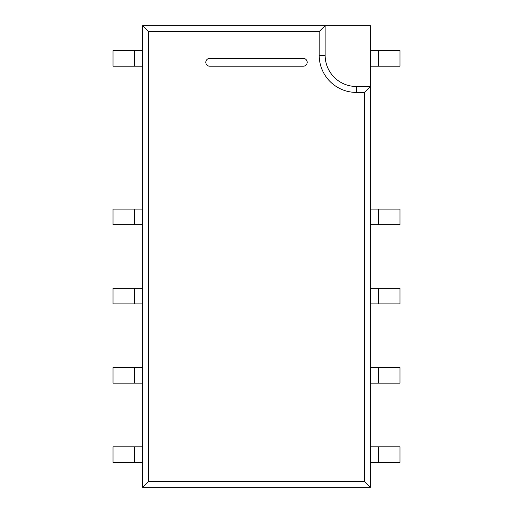 <?xml version="1.0" encoding="UTF-8"?>
<svg xmlns="http://www.w3.org/2000/svg" width="513" height="513" viewBox="0 0 513 513"><rect width="100%" height="100%" fill="white"/><g stroke="black" fill="none" stroke-linecap="round" stroke-linejoin="round"><path stroke-width="0.77" d="M209.708 66.203L303.292 66.203A3.899 3.899 0 0 0 307.191 62.304A3.899 3.899 0 0 0 303.292 58.405L209.708 58.405A3.899 3.899 0 0 0 205.809 62.304A3.899 3.899 0 0 0 209.708 66.203M142.633 25.65L148.565 31.575L319.201 31.575L325.133 25.65L142.633 25.65L142.633 487.35L148.565 481.425L148.565 31.575M370.367 487.35L364.435 481.425L364.435 92.411L370.367 86.479L356.33 86.479A31.197 31.197 0 0 1 325.133 55.289L325.133 25.65L370.367 25.65L370.367 487.35L142.633 487.35M134.444 446.797L134.444 462.393L113.001 462.393L113.001 446.797L142.633 446.797M134.444 462.393L142.633 462.393M142.242 446.797L142.242 462.393M134.444 367.558L134.444 383.153L113.001 383.153L113.001 367.558L142.633 367.558M134.444 383.153L142.633 383.153M142.242 367.558L142.242 383.153M134.444 288.319L134.444 303.92L113.001 303.92L113.001 288.319L142.633 288.319M134.444 303.92L142.633 303.92M142.242 288.319L142.242 303.92M134.444 209.08L134.444 224.681L113.001 224.681L113.001 209.08L142.633 209.08M134.444 224.681L142.633 224.681M142.242 209.08L142.242 224.681M134.444 50.607L134.444 66.203L113.001 66.203L113.001 50.607L142.633 50.607M134.444 66.203L142.633 66.203M142.242 50.607L142.242 66.203M370.367 50.607L378.556 50.607L378.556 66.203L370.367 66.203M378.556 66.203L399.999 66.203L399.999 50.607L378.556 50.607M370.758 50.607L370.758 66.203M370.367 209.08L378.556 209.08L378.556 224.681L370.367 224.681M378.556 224.681L399.999 224.681L399.999 209.08L378.556 209.08M370.758 209.08L370.758 224.681M370.367 288.319L378.556 288.319L378.556 303.92L370.367 303.92M378.556 303.92L399.999 303.92L399.999 288.319L378.556 288.319M370.758 288.319L370.758 303.92M370.367 367.558L378.556 367.558L378.556 383.153L370.367 383.153M378.556 383.153L399.999 383.153L399.999 367.558L378.556 367.558M370.758 367.558L370.758 383.153M370.367 446.797L378.556 446.797L378.556 462.393L370.367 462.393M378.556 462.393L399.999 462.393L399.999 446.797L378.556 446.797M370.758 446.797L370.758 462.393M364.435 481.425L148.565 481.425M364.435 92.411L356.33 92.411A37.122 37.122 0 0 1 319.201 55.289L319.201 31.575M319.201 55.289L325.133 55.289M356.33 92.411L356.33 86.479"/></g></svg>

